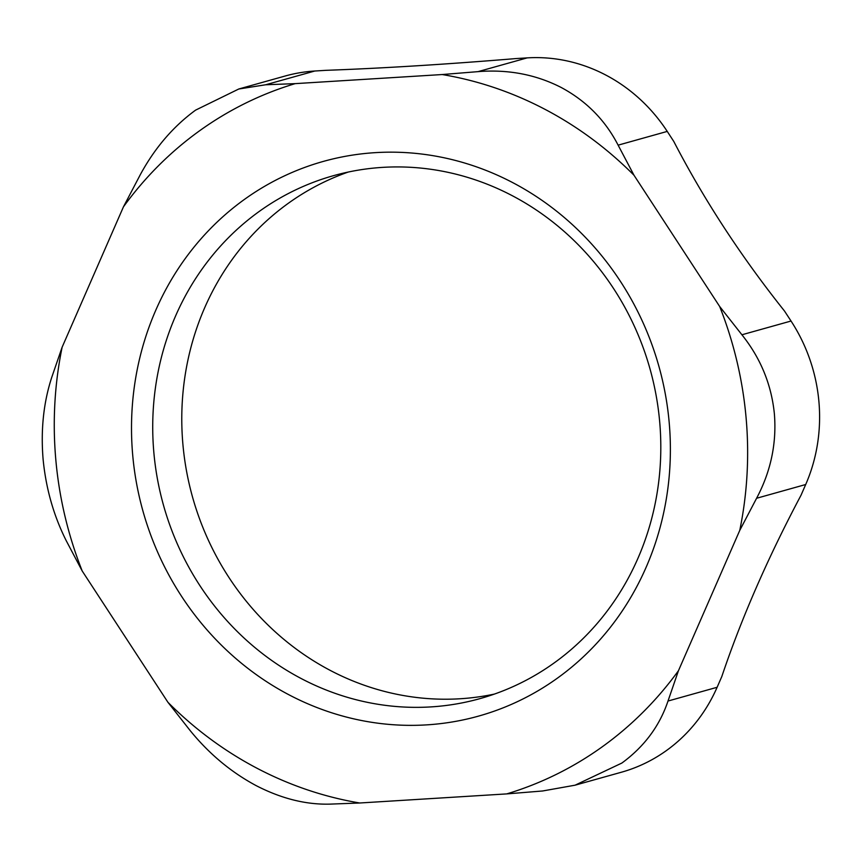 <?xml version="1.0" encoding="UTF-8"?>
<svg xmlns="http://www.w3.org/2000/svg" width="862" height="862" viewBox="0 0 862 862"><rect width="100%" height="100%" fill="white"/><g stroke="black" fill="none" stroke-linecap="round" stroke-linejoin="round"><path stroke-width="1.29" d="M348.226 172.055A271.541 252.631 -105.6 0 0 204.714 307.669A271.541 252.631 -105.6 0 0 239.496 592.55A271.541 252.631 -105.6 0 0 494.368 694.093M175.654 315.804A271.541 252.631 74.4 0 1 333.562 175.654A271.541 252.631 74.4 0 1 650.045 369.044A271.541 252.631 74.4 0 1 479.972 698.629A271.541 252.631 74.4 0 1 215.349 607.042A271.541 252.631 74.4 0 1 175.654 315.804M155.839 310.083A287.994 267.931 -105.6 0 0 426.625 724.877A287.994 267.931 -105.6 0 0 620.403 281.346A287.994 267.931 -105.6 0 0 155.839 310.083M575.094 785.185L542.607 790.982L506.737 793.902A370.563 344.746 -105.6 0 0 678.448 670.722L668.007 701.032C659.613 725.998 644.237 746.675 621.868 763.053L575.094 785.185L621.416 772.223A164.567 153.102 -105.6 0 0 717.119 687.283L668.007 701.032M739.768 530.367A370.563 344.746 -105.6 0 0 719.673 306.495L741.913 334.779C760.65 358.215 771.468 384.614 774.388 413.965C776.748 443.38 770.811 471.482 756.588 498.268L739.768 530.367L678.448 670.722M633.99 175.234A370.563 344.746 -105.6 0 0 442.184 74.541L478.054 71.632C508.214 69.24 535.938 74.531 561.248 87.504C586.289 100.962 605.253 120.184 618.119 145.161L633.99 175.234L719.673 306.495M295.17 83.636A370.563 344.746 -105.6 0 0 123.46 206.815L140.28 174.717C154.74 148.048 173.176 126.52 195.609 110.12L238.785 89.001L265.679 84.767L295.17 83.636L442.184 74.541M62.139 347.17A370.563 344.746 -105.6 0 0 82.235 571.043L66.374 540.97C53.703 515.842 45.945 488.582 43.1 459.209C40.676 429.815 43.542 402.576 51.698 377.481L62.139 347.17L123.46 206.815M167.928 702.293A370.563 344.746 -105.6 0 0 359.723 802.996L330.232 804.117C306.139 804.817 281.475 798.665 256.229 785.67C231.124 772.233 209.1 753.873 190.168 730.588L167.928 702.293L82.235 571.043M506.737 793.902L359.723 802.996M756.588 498.268L805.701 484.519A164.567 153.102 -105.6 0 0 791.036 321.03L741.913 334.779M618.119 145.161L667.242 131.412A164.567 153.102 -105.6 0 0 527.167 57.883L478.054 71.632M265.679 84.767L314.792 71.018A164.567 153.102 -105.6 0 0 285.106 76.028L238.785 88.991M527.167 57.883L515.982 58.573C445.999 64.348 382.663 68.27 325.987 70.328L314.792 71.018M717.119 687.283L721.785 676.595C741.546 617.989 767.967 557.531 801.035 495.208L805.701 484.519M791.036 321.03L784.506 311.042C740.943 256.359 704.028 199.812 673.761 141.411L667.242 131.412"/></g></svg>
